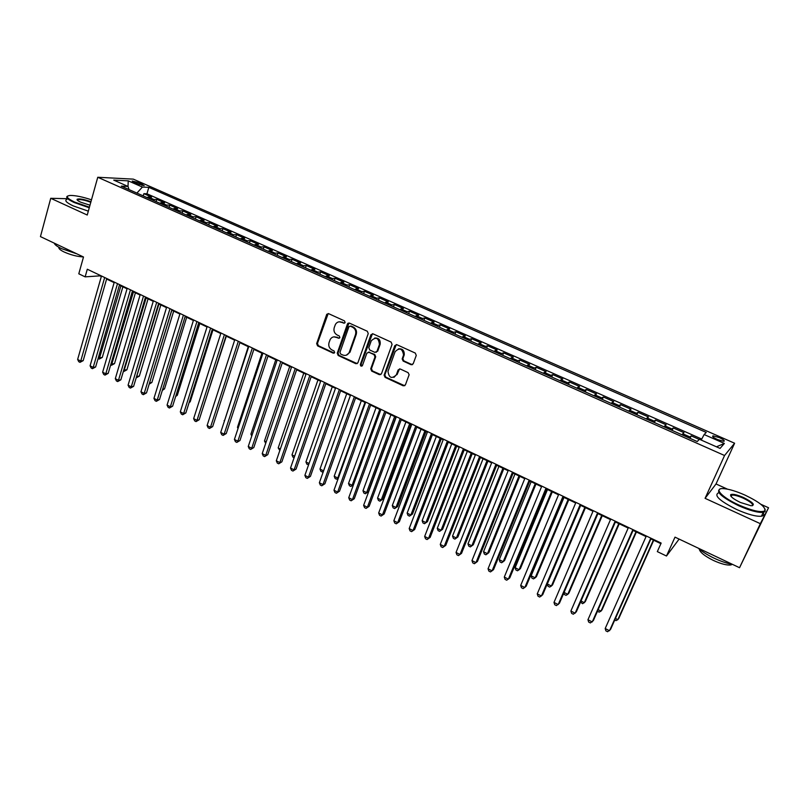 <?xml version="1.0" encoding="UTF-8"?>
<svg xmlns="http://www.w3.org/2000/svg" width="809" height="809" viewBox="0 0 809 809"><rect width="100%" height="100%" fill="white"/><g stroke="black" fill="none" stroke-linecap="round" stroke-linejoin="round"><path stroke-width="1.21" d="M345.13 322.488L344.482 320.88L328.636 313.67L326.755 314.286L316.663 343.582L317.583 345.868L333.247 353.169L334.673 352.532L334.026 350.924L331.993 349.973C329.233 348.335 328.242 345.888 329.03 342.642L330.214 339.446C331.73 337.04 333.793 336.311 336.402 337.272L338.445 338.213L339.881 337.565L339.234 335.957L337.191 335.017C334.41 333.379 333.419 330.921 334.218 327.655L335.432 324.389C336.959 321.992 339.032 321.274 341.631 322.215L343.694 323.155L345.13 322.488M719.353 437.598L713.063 435.849C711.859 436.334 713.356 437.578 717.553 439.57L723.853 441.33C725.046 440.834 723.539 439.59 719.353 437.598M411.033 364.687L413.197 363.757L416.261 355.444L415.3 353.078L396.916 344.725L394.782 345.665L384.103 375.133L385.084 377.358L403.246 385.832L405.39 384.932L409.132 374.739L408.1 372.636L400.273 369.015L398.129 369.925L396.329 374.86C391.768 379.158 388.987 377.995 387.986 371.361L395.116 351.693C399.575 347.324 402.386 348.416 403.56 354.979L402.164 358.913L403.165 361.077L411.033 364.687L412.459 364.637M67.056 198.711L50.734 198.296L40.45 236.602L83.499 256.999L78.797 273.806L85.147 276.86L87.301 269.225L661.155 543.082L657.323 551.617L666.485 556.016L679.115 539.087M727.493 489.162L716.026 483.964L705.074 498.334L760.339 523.676L739.547 567.716L675.009 537.146L666.485 556.016M705.074 498.334L724.561 455.507L97.758 177.262L133.313 179.133L734.612 443.231L724.561 455.507M50.734 198.296L87.251 215.032L97.758 177.262M368.247 333.581L367.306 331.255L349.468 323.145L347.486 323.883L337.252 353.179L338.182 355.475L355.818 363.696L357.871 362.847L368.247 333.581M373.02 333.854L391.121 342.086L392.072 344.432L381.464 373.778L379.35 374.688L371.675 371.098L370.724 368.803L374.982 356.931L374.031 354.625L368.934 352.279L366.851 353.169L362.452 365.506C361.229 366.608 360.531 366.275 360.349 364.505L370.927 334.744L373.02 333.854M760.339 523.676L768.55 507.759L739.547 567.716M699.269 439.449L691.169 435.869L690.057 438.357M689.258 438.003L690.006 436.981L682.776 433.776L683.979 432.684L673.24 427.931L672.158 430.418M671.217 430.004L671.996 429.003L664.836 425.827L666.131 424.786L655.502 420.083L654.43 422.561M653.359 422.086L654.168 421.105L647.089 417.97L648.454 416.969L637.937 412.307L636.885 414.784M635.682 414.248L636.521 413.288L629.513 410.183L630.969 409.223L620.554 404.621L619.512 407.079M618.187 406.492L619.057 405.552L612.12 402.478L613.647 401.557L603.342 396.997L602.321 399.454M600.865 398.807L601.765 397.886L594.898 394.853L596.506 393.973L586.303 389.463L585.291 391.91M583.714 391.202L584.654 390.312L577.848 387.299L579.537 386.469L569.435 382L568.444 384.437M566.745 383.678L567.706 382.799L560.971 379.815L562.74 379.027L552.739 374.607L551.748 377.034M549.938 376.225L550.929 375.366L544.265 372.413L546.095 371.665L536.195 367.286L535.224 369.703M533.293 368.853L534.314 368.004L527.721 365.081L529.622 364.374L519.823 360.035L518.862 362.452M516.82 361.542L517.871 360.723L511.328 357.831L513.311 357.153L503.602 352.855L502.662 355.272M500.508 354.312L501.58 353.503L495.108 350.641L497.161 350.004L487.544 345.746L486.613 348.153M484.348 347.152L485.451 346.363L479.039 343.522L481.163 342.925L471.637 338.708L470.727 341.105M468.35 340.053L469.473 339.284L463.132 336.473L465.317 335.917L455.882 331.741L454.982 334.127M452.504 333.025L453.657 332.277L447.377 329.496L449.622 328.97L440.278 324.834L439.388 327.21M436.809 326.067L437.993 325.339L431.763 322.579L434.079 322.093L424.816 317.998L423.946 320.364M421.277 319.181L422.47 318.463L416.301 315.732L418.678 315.277L409.516 311.222L408.656 313.589M405.875 312.355L407.099 311.647L400.991 308.947L403.428 308.532L394.347 304.508L393.498 306.864M390.626 305.59L391.88 304.912L385.822 302.222L388.32 301.848L379.32 297.864L378.491 300.21M375.528 298.895L376.792 298.228L370.805 295.568L373.353 295.224L364.444 291.27L363.625 293.616M360.561 292.261L361.856 291.604L355.92 288.975L358.529 288.661L349.7 284.748L348.891 287.084M345.736 285.688L347.051 285.051L341.165 282.442L343.835 282.159L335.088 278.286L334.289 280.612M331.053 279.176L332.388 278.549L326.563 275.97L329.283 275.717L320.617 271.885L319.828 274.2M316.501 272.724L317.856 272.117L312.082 269.559L314.863 269.336L306.277 265.534L305.499 267.85M302.091 266.333L303.466 265.736L297.742 263.208L300.574 263.006L292.059 259.244L291.301 261.55M287.802 260.002L289.197 259.426L283.534 256.908L286.416 256.746L277.983 253.015L277.224 255.31M273.654 253.723L275.07 253.156L269.448 250.669L272.38 250.537L264.027 246.836L263.289 249.132M259.628 247.503L261.064 246.957L255.492 244.49L258.476 244.379L250.193 240.718L249.465 243.003M245.734 241.345L247.18 240.809L241.669 238.362L244.692 238.281L236.491 234.65L235.773 236.926M231.961 235.237L233.427 234.711L227.966 232.294L231.04 232.244L222.9 228.644L222.202 230.909M218.309 229.19L219.795 228.674L214.385 226.277L217.51 226.247L209.44 222.677L208.742 224.942M204.788 223.193L206.285 222.687L200.915 220.311L204.09 220.311L196.102 216.772L195.414 219.037M191.379 217.247L192.896 216.761L187.577 214.405L190.793 214.425L182.864 210.927L182.197 213.172M178.091 211.351L179.628 210.876L174.35 208.54L177.616 208.591L169.759 205.122L169.091 207.367M164.915 205.516L166.472 205.051L161.244 202.735L164.54 202.816L156.764 199.368L151.859 199.722M156.107 201.603L156.764 199.368M348.082 323.216L347.809 324.015M133.93 182.581L144.204 185.665L139.664 182.854L132.201 181.014L133.93 182.581M701.221 440.066L704.143 434.544L706.247 432.431L148.816 187.344L142.384 187.071L136.893 193.088M704.143 434.544L724.358 443.443L720.071 448.408L699.441 439.277L697.206 441.532L121.259 186.151L128.044 186.444L113.735 180.114L128.267 180.852L142.384 187.071M701.757 439.065L146.945 193.776L143.881 193.664L151.596 197.083L146.672 197.426M166.472 205.051L169.759 205.122M179.628 210.876L182.864 210.927M192.896 216.761L196.102 216.772M206.285 222.687L209.44 222.677M219.795 228.674L222.9 228.644M233.427 234.711L236.491 234.65M247.18 240.809L250.193 240.718M261.064 246.957L264.027 246.836M275.07 253.156L277.983 253.015M289.197 259.426L292.059 259.244M303.466 265.736L306.277 265.534M317.856 272.117L320.617 271.885M332.388 278.549L335.088 278.286M347.051 285.051L349.7 284.748M361.856 291.604L364.444 291.27M376.792 298.228L379.32 297.864M391.88 304.912L394.347 304.508M407.099 311.647L409.516 311.222M422.47 318.463L424.816 317.998M437.993 325.339L440.278 324.834M453.657 332.277L455.882 331.741M469.473 339.284L471.637 338.708M485.451 346.363L487.544 345.746M501.58 353.503L503.602 352.855M517.871 360.723L519.823 360.035M534.314 368.004L536.195 367.286M550.929 375.366L552.739 374.607M567.706 382.799L569.435 382M584.654 390.312L586.303 389.463M601.765 397.886L603.342 396.997M619.057 405.552L620.554 404.621M636.521 413.288L637.937 412.307M654.168 421.105L655.502 420.083M671.996 429.003L673.24 427.931M690.006 436.981L691.169 435.869M716.026 483.964L734.612 443.231M768.55 507.759L760.824 504.26M85.147 276.86L99.911 275.859L101.327 276.526M106.616 279.054L114.13 282.644M119.408 285.162L127.053 288.813M132.322 291.331L140.078 295.032M145.347 297.55L153.235 301.312M158.493 303.82L166.492 307.642M171.751 310.15L179.881 314.034M185.13 316.541L193.391 320.485M198.63 322.983L207.013 326.988M212.251 329.485L220.766 333.551M225.994 336.048L234.65 340.184M239.868 342.672L248.656 346.869M253.864 349.357L262.783 353.614M267.991 356.102L277.052 360.43M282.25 362.907L291.452 367.296M296.64 369.774L305.984 374.243M311.162 376.711L320.657 381.241M325.825 383.709L335.462 388.31M340.619 390.777L350.418 395.449M355.555 397.907L365.506 402.66M370.643 405.107L380.746 409.93M385.863 412.378L396.127 417.272M401.234 419.719L411.66 424.695M416.756 427.122L427.344 432.178M432.431 434.605L443.18 439.742M448.247 442.159L459.178 447.377M464.224 449.794L475.328 455.083M480.364 457.489L491.629 462.869M496.655 465.276L508.103 470.737M513.118 473.134L524.748 478.685M529.733 481.062L541.555 486.705M546.53 489.081L558.523 494.815M563.489 497.181L575.674 502.996M580.609 505.352L592.997 511.268M597.922 513.614L610.502 519.621M615.396 521.967L628.178 528.065M633.063 530.401L646.047 536.6M650.911 538.915L660.892 543.678M100.073 275.313L99.911 275.859M143.233 195.899L143.881 193.664M146.945 193.776L148.816 187.344M129.046 189.609L128.044 186.444M161.244 202.735L159.676 203.19M174.35 208.54L172.802 209.015M187.577 214.405L186.05 214.881M200.915 220.311L199.408 220.806M214.385 226.277L212.888 226.783M227.966 232.294L226.49 232.81M241.669 238.362L240.212 238.898M255.492 244.49L254.056 245.036M269.448 250.669L268.032 251.235M283.534 256.908L282.129 257.484M297.742 263.208L296.357 263.795M312.082 269.559L310.727 270.166M326.563 275.97L325.218 276.587M341.165 282.442L339.851 283.079M355.92 288.975L354.615 289.622M370.805 295.568L369.521 296.236M385.822 302.222L384.568 302.91M400.991 308.947L399.757 309.645M416.301 315.732L415.098 316.44M431.763 322.579L430.58 323.307M447.377 329.496L446.214 330.234M463.132 336.473L461.99 337.232M479.039 343.522L477.927 344.3M495.108 350.641L494.026 351.44M511.328 357.831L510.277 358.64M527.721 365.081L526.689 365.921M544.265 372.413L543.264 373.273M560.971 379.815L560 380.695M577.848 387.299L576.908 388.189M594.898 394.853L593.988 395.763M612.12 402.478L611.23 403.408M629.513 410.183L628.664 411.134M647.089 417.97L646.26 418.941M664.836 425.827L664.047 426.828M682.776 433.776L682.017 434.797M127.984 186.424L128.267 180.852M724.358 443.443L716.471 446.811M344.664 323.094L339.234 321.8M333.895 336.857L339.456 338.142M328.201 313.548L317.452 343.421L318.372 345.696L334.279 353.078M348.972 323.013L338.02 352.997L338.941 355.293L357.184 363.656M350.327 326.179L348.932 326.705L339.952 352.38L340.599 353.988L342.763 354.999C345.574 356.011 347.718 355.161 349.195 352.461L355.505 334.582C356.324 331.286 355.323 328.818 352.512 327.17L350.095 326.098M346.232 355.232L349.943 352.289L349.357 352.067M351.076 326.037L353.26 327.028C356.071 328.676 357.062 331.144 356.243 334.43L350.105 351.895M368.317 352.127L374.749 354.443L375.7 356.749L371.452 368.601L372.393 370.896L380.776 374.628M372.443 333.712L361.087 364.313L362.068 366.022M379.391 344.604L379.421 344.543C378.683 337.768 375.963 336.514 371.26 340.791L368.803 347.678L369.743 350.004L374.84 352.35L376.954 351.419L379.391 344.604L380.139 344.371C380.624 339.911 378.804 337.798 374.668 338.01M376.195 352.319L376.954 351.419M380.109 344.442L377.672 351.248M398.453 348.851C402.478 348.467 404.409 350.449 404.247 354.797L402.852 358.731L403.863 360.885L411.71 364.485M393.922 377.398L396.329 374.86M399.535 368.864L397.027 374.648M396.268 344.573L384.821 374.921L385.792 377.146L404.722 385.762M98.506 357.082L99.952 357.811L102.288 357.416L122.877 286.821M102.288 357.416L99.204 359.085L120.895 285.87M99.204 359.085L98.091 358.518M104.674 277.507L80.738 361.047L77.634 359.459L101.479 275.99M106.768 278.508L83.185 360.632L80.738 361.047L80 362.341L78.766 361.704L77.634 359.459M83.185 360.632L80 362.341M91.488 199.823C82.66 196.89 75.591 195.434 70.282 195.444C65.236 195.98 66.672 198.195 74.6 202.068L89.435 207.195M89.273 207.761L74.175 202.523C67.471 199.327 65.296 197.174 67.643 196.061M89.991 205.203L80.718 202.199C78.008 200.935 76.794 199.975 77.088 199.317C79.151 198.397 83.772 199.196 90.952 201.734M77.007 253.915L61.524 248.636C57.095 246.502 54.668 244.662 54.243 243.135M83.347 256.928C77.3 256.615 70.879 254.966 64.103 251.983C60.119 250.021 58.4 248.474 58.976 247.332M88.333 211.149L73.245 205.911C66.409 202.644 64.295 200.46 66.884 199.358M77.158 199.904L77.806 200.025M90.8 202.28C84.996 200.157 80.698 199.267 77.917 199.631L77.381 200.187M745.049 495.128C736.483 491.336 729.425 489.172 723.873 488.656C712.972 487.554 721.497 497.252 738.86 505.008C752.158 510.742 760.773 512.714 764.697 510.924C766.143 507.415 759.6 502.156 745.049 495.128M765.132 509.154L765.011 511.723L763.251 512.38C757.902 512.805 749.67 510.56 738.536 505.665C721.709 497.252 715.53 491.71 720.03 489.041M743.542 497.535C753.159 502.45 755.677 505.19 751.076 505.756L740.447 502.48C733.187 498.931 729.94 496.322 730.729 494.633C732.701 493.743 736.969 494.714 743.542 497.535M752.421 505.746C753.412 504.159 750.347 501.641 743.228 498.172C738.101 495.927 734.309 494.906 731.852 495.108L730.8 496.089M732.509 564.379C727.079 563.448 720.961 561.395 714.145 558.2C707.379 554.954 702.101 551.607 698.298 548.178M732.256 564.338L730.972 564.925C727.058 565.491 721.183 563.984 713.346 560.415C704.538 555.995 699.846 552.193 699.259 549.028M763.14 512.623C764.353 514.615 763.787 515.808 761.441 516.223C756.081 516.678 747.85 514.443 736.736 509.539C719.504 500.852 713.487 495.25 718.695 492.742M111.106 363.453L112.218 364.02L114.534 363.605L135.416 292.807M114.534 363.605L111.45 365.284L133.465 291.877M111.45 365.284L110.681 364.889M123.817 369.875L126.882 369.834L148.067 298.845M126.882 369.834L123.797 371.523L146.146 297.924M136.63 376.357L139.33 376.124L160.829 304.932M139.33 376.124L136.246 377.833L158.938 304.032M149.564 382.89L151.88 382.465L173.692 311.081M149.473 383.193L171.842 310.191M151.88 382.465L149.19 384.103M117.507 283.635L93.207 367.407L90.082 365.81L114.291 282.098M119.57 284.616L95.634 366.973L93.207 367.407L92.448 368.692L91.205 368.055L90.082 365.81M95.634 366.973L92.448 368.692M130.461 289.814L105.787 373.819L102.632 372.211L127.205 288.267M132.484 290.785L108.194 373.364L105.787 373.819L105.008 375.103L103.744 374.466L102.632 372.211M108.194 373.364L105.008 375.103M143.517 296.054L118.478 380.291L115.303 378.673L140.24 294.486M145.519 297.004L120.854 379.815L118.478 380.291L117.669 381.575L116.405 380.928L115.303 378.673M120.854 379.815L117.669 381.575M156.703 302.344L131.28 386.823L128.075 385.185L153.397 300.766M158.655 303.274L133.627 386.328L131.28 386.823L130.451 388.098L129.167 387.44L128.075 385.185M133.627 386.328L130.451 388.098M162.67 389.271L164.54 388.856L186.677 317.28M164.54 388.856L162.326 390.403M170.001 308.684L144.194 393.407L140.958 391.758L166.664 307.096M171.923 309.604L146.51 392.891L144.194 393.407L143.335 394.681L142.04 394.013L140.958 391.758M146.51 392.891L143.335 394.681M175.927 395.631L177.313 395.308L199.772 323.529M177.313 395.308L175.664 396.461M183.421 315.085L157.229 400.05L153.953 398.392L180.053 313.488M185.301 315.985L159.515 399.515L157.229 400.05L156.339 401.315L155.035 400.647L153.953 398.392M159.515 399.515L156.339 401.315M189.306 402.033L190.196 401.81L212.979 329.839M190.196 401.81L189.134 402.548M196.951 321.547L170.365 406.755L167.069 405.076L193.563 319.929M198.802 322.437L172.62 406.199L170.365 406.755L169.455 408.009L168.141 407.342L167.069 405.076M172.62 406.199L169.455 408.009M202.806 408.474L226.308 336.2M210.613 328.07L183.623 413.52L180.296 411.821L207.195 326.432M212.423 328.929L185.848 412.934L183.623 413.52L182.682 414.764L181.358 414.087L180.296 411.821M185.848 412.934L182.682 414.764M224.406 334.653L197.002 420.346L193.644 418.627L220.948 332.995M226.176 335.492L199.196 419.729L197.002 420.346L196.041 421.59L194.696 420.902L193.644 418.627M199.196 419.729L196.041 421.59M248.252 346.677L224.508 420.781M224.386 421.165L224.123 420.589M238.321 341.287L210.502 427.223L207.114 425.504L234.822 339.618M240.051 342.116L212.666 426.596L210.502 427.223L209.511 428.467L208.156 427.769L207.114 425.504M212.666 426.596L209.511 428.467M261.944 353.209L237.462 427.334L238.281 427.749M238.008 428.568L237.462 427.334M252.357 347.991L224.123 434.17L220.705 432.431L248.838 346.313M254.046 348.8L226.257 433.513L224.123 434.17L223.102 435.404L221.737 434.706L220.705 432.431M226.257 433.513L223.102 435.404M275.758 359.813L250.911 434.13L252.175 434.767M251.751 436.041L250.911 434.13M266.525 354.747L237.866 441.178L234.418 439.429L262.976 353.058M268.173 355.535L239.96 440.5L236.815 442.402L235.439 441.704L234.418 439.429M239.96 440.5L236.815 442.402M289.703 366.467L264.482 440.996L266.191 441.856M265.686 443.342L264.482 440.996M280.824 361.572L251.73 448.257L248.252 446.477L277.244 359.863M282.442 362.341L253.793 447.549L250.648 449.47L249.263 448.762L248.252 446.477M253.793 447.549L250.648 449.47M303.759 373.182L278.185 447.913L280.349 449.015M279.833 450.502L278.185 447.913M295.265 368.469L265.726 455.396L262.217 453.606L291.644 366.74M296.832 369.207L267.759 454.658L264.614 456.6L263.218 455.882L262.217 453.606M267.759 454.658L264.614 456.6M317.957 379.957L291.998 454.901L294.628 456.236M294.102 457.722L292.939 457.136L291.998 454.901M309.837 375.416L279.853 462.596L276.304 460.786L306.176 373.677M311.354 376.145L281.845 461.838L278.711 463.8L277.295 463.072L276.304 460.786M281.845 461.838L278.711 463.8M332.277 386.793L305.933 461.949L309.038 463.517M308.603 464.771L306.874 464.184L305.933 461.949M324.54 382.435L294.102 469.867L290.522 468.037L320.849 380.675M347.405 324.065L347.971 323.297M326.017 383.142L296.064 469.078L292.929 471.06L291.503 470.332L290.522 468.037M296.064 469.078L292.929 471.06M346.737 393.69L320 469.058L323.539 470.848L350.368 395.429M323.357 471.505L322.346 472.021L320.93 471.303L320 469.058M322.346 472.021L323.6 470.818M339.386 389.523L308.482 477.199L304.882 475.358L335.664 387.744M340.822 390.211L310.413 476.39L307.278 478.392L305.842 477.654L304.882 475.358M310.413 476.39L307.278 478.392M361.32 400.657L334.198 476.238L337.768 478.038L364.99 402.407M338.334 478.109L336.534 479.201L335.108 478.483L334.198 476.238M336.534 479.201L338.475 477.725M354.382 396.673L323.003 484.601L319.363 482.751L350.621 394.883M355.768 397.34L324.894 483.772L321.77 485.784L320.313 485.046L319.363 482.751M324.894 483.772L321.77 485.784M376.043 407.685L348.517 483.479L352.117 485.299L379.745 409.455M353.462 484.773L350.863 486.452L349.427 485.724L348.517 483.479M350.863 486.452L353.513 484.652M369.511 403.893L337.656 492.084L333.986 490.203L365.708 402.083M370.846 404.53L339.507 491.215L336.392 493.247L334.926 492.499L333.986 490.203M339.507 491.215L336.392 493.247M390.909 414.784L362.978 490.79L366.608 492.62L368.328 491.771L395.864 417.151M368.328 491.771L365.314 493.763L366.608 492.62L394.64 416.564M365.314 493.763L363.868 493.035L362.978 490.79M384.791 411.184L352.451 499.628L348.74 497.727L380.958 409.354M386.075 411.801L354.261 498.728L351.146 500.791L349.67 500.033L348.74 497.727M354.261 498.728L351.146 500.791M405.906 421.944L377.56 498.162L381.231 500.013L382.91 499.133L410.851 424.3M382.91 499.133L379.906 501.155L381.231 500.013L409.678 423.744M379.906 501.155L378.44 500.407L377.56 498.162M400.212 418.546L367.377 507.243L363.635 505.332L396.339 416.696M401.446 419.143L369.147 506.313L366.052 508.396L364.556 507.627L363.635 505.332M369.147 506.313L366.052 508.396M421.044 429.174L392.284 505.605L395.985 507.476L397.623 506.565L425.979 431.531M397.623 506.565L394.63 508.598L395.985 507.476L424.856 430.995M394.63 508.598L393.144 507.85L392.284 505.605M415.786 425.979L382.455 514.928L378.673 512.997L411.872 424.118M416.979 426.545L384.184 513.978L381.09 516.071L379.573 515.303L378.673 512.997M384.184 513.978L381.09 516.071M436.324 436.466L407.139 513.108L410.871 514.999L412.479 514.069L441.249 438.822M412.479 514.069L409.485 516.122L410.871 514.999L440.167 438.306M409.485 516.122L407.989 515.363L407.139 513.108M431.51 433.482L397.674 522.685L393.852 520.743L427.567 431.601M432.643 434.029L399.363 521.704L396.268 523.827L394.741 523.049L393.852 520.743M399.363 521.704L396.268 523.827M451.756 443.838L422.136 520.693L425.908 522.604L427.465 521.643L456.66 446.174M427.465 521.643L424.482 523.716L425.908 522.604L455.639 445.688M424.482 523.716L422.976 522.948L422.136 520.693M447.387 441.057L413.035 530.522L409.182 528.56L443.403 439.156M448.469 441.583L414.673 529.511L411.599 531.644L410.052 530.866L409.182 528.56M414.673 529.511L411.599 531.644M467.329 451.27L437.275 528.348L441.077 530.269L442.604 529.278L472.223 453.606M442.604 529.278L439.621 531.371L441.077 530.269L471.253 453.141M439.621 531.371L438.104 530.603L437.275 528.348M463.426 448.712L428.537 538.43L424.654 536.448L459.401 446.79M464.457 449.207L430.145 537.388L427.071 539.552L425.514 538.754L424.654 536.448M430.145 537.388L427.071 539.552M483.054 458.784L452.544 536.074L456.387 538.015L457.874 536.994L487.938 461.11M457.874 536.994L454.901 539.107L456.387 538.015L487.008 460.665M454.901 539.107L453.364 538.329L452.544 536.074M479.616 456.438L444.202 546.419L440.268 544.417L475.55 454.506M480.597 456.913L445.759 545.347L442.695 547.531L441.117 546.722L440.268 544.417M445.759 545.347L442.695 547.531M498.931 466.358L467.976 543.87L471.849 545.832L473.285 544.781L503.795 468.684M467.976 543.87L468.775 546.126L470.322 546.914L471.849 545.832L502.925 468.269M495.968 464.245L460.008 554.478L456.043 552.456L491.872 462.283M496.898 464.69L461.524 553.376L458.46 555.581L456.883 554.772L456.043 552.456M514.959 474.013L483.539 551.738L487.453 553.72L488.848 552.638L519.813 476.329M483.539 551.738L484.328 554.003L485.896 554.792L487.453 553.72L518.994 475.935M512.491 472.132L475.975 562.629L471.971 560.586L508.345 470.15M513.351 472.537L477.441 561.486L474.387 563.711L472.79 562.902L471.971 560.586M531.149 481.739L499.254 559.686L503.208 561.679L504.563 560.566L535.983 484.045M499.254 559.686L500.033 561.952L501.61 562.751L503.208 561.679L535.224 483.681M529.177 480.091L492.094 570.851L488.049 568.788L524.99 478.089M529.976 480.475L493.52 569.678L490.476 571.923L488.858 571.103L488.049 568.788M547.491 489.546L515.131 567.706L519.115 569.728L520.42 568.575L552.314 491.842M515.131 567.706L515.889 569.971L517.477 570.78L519.115 569.728L551.607 491.508M546.024 488.13L508.376 579.153L504.29 577.07L541.797 486.118M546.773 488.484L509.751 577.95L506.717 580.215L505.089 579.386L504.29 577.07M563.994 497.424L531.149 575.806L535.174 577.838L536.428 576.665L568.798 499.709M531.149 575.806L531.887 578.071L533.505 578.89L535.174 577.838L568.151 499.406M563.044 496.251L524.819 587.536L520.693 585.433L558.776 494.218M563.731 496.584L526.143 586.292L523.12 588.598L521.471 587.749L520.693 585.433M580.67 505.382L547.319 583.987L551.394 586.04L552.598 584.826L585.443 507.668M547.319 583.987L548.057 586.252L549.675 587.081L551.394 586.04L584.856 507.385M580.245 504.462L541.423 596.011L537.257 593.877L575.927 502.399M580.862 504.755L542.697 594.736L539.684 597.052L538.025 596.203L537.257 593.877M564.065 592.441L567.766 594.322L568.919 593.078L602.26 515.687M563.863 592.906L564.369 594.514L566.007 595.343L567.766 594.322L601.734 515.434M597.618 512.754L558.2 604.566L553.993 602.412L593.25 510.671M598.175 513.017L559.423 603.251L556.41 605.597L554.731 604.738L553.993 602.412M581.024 601.016L584.3 602.675L585.403 601.4L619.249 523.797M580.589 602.017L582.5 603.686L584.3 602.675L618.774 523.575M615.164 521.127L575.138 613.202L570.891 611.028L610.755 519.024M615.659 521.36L576.311 611.857L573.308 614.223L571.619 613.353L570.891 611.028M598.154 609.683L600.996 611.119L602.048 609.804L636.4 531.988M597.467 611.23L599.156 612.12L600.996 611.119L635.995 531.796M632.901 529.592L592.249 621.929L587.951 619.734L628.441 527.468M633.326 529.794L593.371 620.543L590.378 622.94L588.669 622.06L587.951 619.734M615.457 618.43L617.854 619.643L618.865 618.288L653.723 540.26M614.749 620.007L615.973 620.634L617.854 619.643L653.379 540.099M650.81 538.137L609.531 630.747L605.193 628.532L646.32 535.993M651.174 538.309L610.603 629.321L607.62 631.738L605.89 630.858L605.193 628.532M153.437 199.277L148.249 196.981M139.128 184.715L139.664 182.854M142.05 185.483L142.455 184.088M342.389 322.083L341.631 322.215M339.214 338.061L338.445 338.213M337.171 337.12L336.402 337.272M334.016 352.997L333.247 353.169M318.372 345.696L317.583 345.868M317.452 343.421L316.663 343.582M327.382 314.499L326.603 314.62M344.442 323.013L343.694 323.155M356.557 363.514L355.818 363.696M338.941 355.293L338.182 355.475M338.02 352.997L337.252 353.179M348.153 323.954L347.405 324.085M356.243 334.43L355.505 334.582M353.26 327.028L352.512 327.17M380.068 374.476L379.35 374.688M372.393 370.896L371.675 371.098M371.462 368.58L370.734 368.773M374.982 356.931L375.7 356.749L374.971 356.951M374.749 354.443L374.031 354.625M369.662 352.097L368.934 352.279M361.087 364.313L360.349 364.505M371.644 334.643L370.916 334.795M403.863 360.885L403.165 361.077M402.912 358.539L402.215 358.731M404.096 355.303L403.398 355.485M398.827 369.733L398.129 369.925M403.934 385.61L403.246 385.832M385.792 377.146L385.084 377.358M384.851 374.82L384.144 375.022M395.48 345.494L394.782 345.665M712.719 436.607L713.063 435.849M327.534 314.165L326.755 314.286M348.244 323.752L347.486 323.883M349.943 352.289L349.195 352.461M371.452 368.601L370.724 368.803M380.139 344.371L379.421 344.543M371.655 334.592L370.927 334.744M402.852 358.731L402.164 358.913M404.247 354.797L403.56 354.979M384.821 374.921L384.103 375.133M77.917 199.631L77.684 200.46M77.442 199.924L77.088 199.317M761.441 516.223L763.251 512.38M731.852 495.108L731.174 496.574M731.326 564.166L730.972 564.925M731.043 495.411L730.729 494.633M764.697 510.924L765.011 511.723"/></g></svg>
